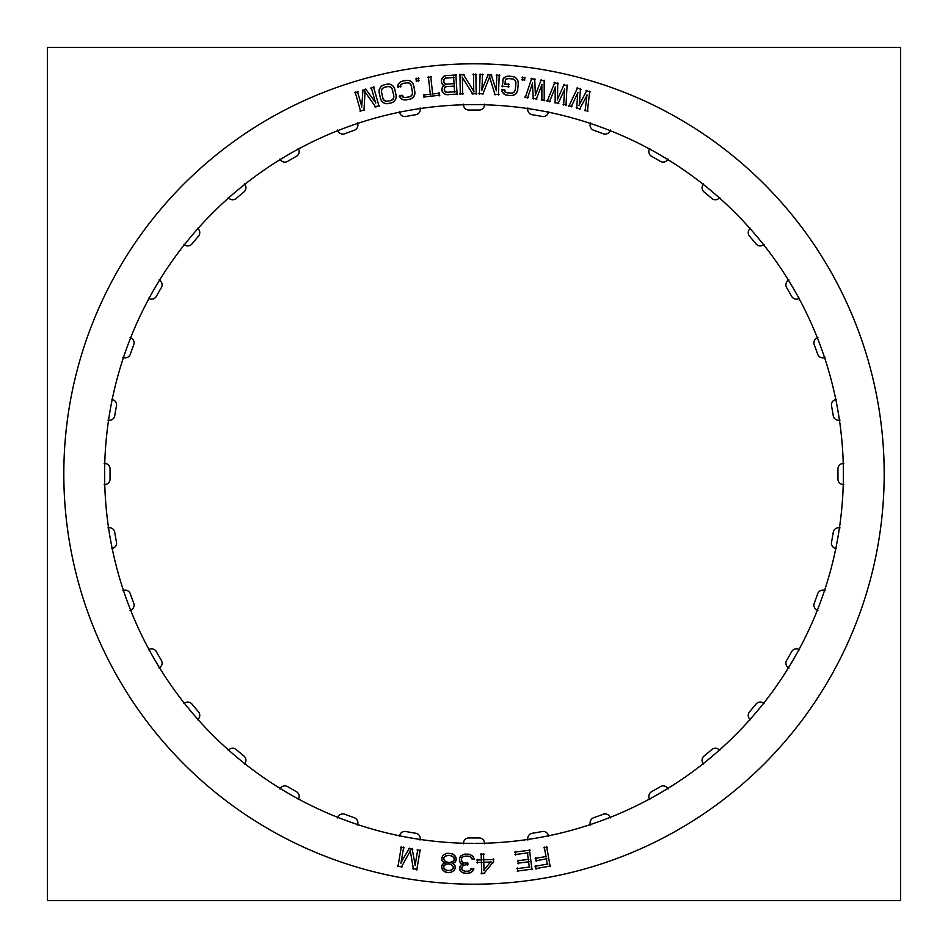 <?xml version="1.0" encoding="UTF-8"?>
<svg xmlns="http://www.w3.org/2000/svg" width="948" height="948" viewBox="0 0 948 948"><rect width="100%" height="100%" fill="white"/><g stroke="black" fill="none" stroke-linecap="round" stroke-linejoin="round"><path stroke-width="1.42" d="M532.243 833.28A363.961 363.961 0 0 0 542.149 831.526A363.961 363.961 0 0 1 532.243 833.28M660.318 786.662A5.427 5.427 0 0 1 667.736 788.511A5.427 5.427 0 0 0 660.318 786.662M703.274 763.626A5.427 5.427 0 0 1 704.08 756.018A5.427 5.427 0 0 0 703.274 763.626M711.782 749.548A5.427 5.427 0 0 1 719.414 750.081A5.427 5.427 0 0 0 711.782 749.548M750.081 719.414A5.427 5.427 0 0 1 749.548 711.782A363.961 363.961 0 0 0 756.018 704.08A5.427 5.427 0 0 1 763.626 703.274A5.427 5.427 0 0 0 756.018 704.08A363.961 363.961 0 0 1 749.548 711.782A5.427 5.427 0 0 0 750.081 719.414M786.662 660.318A363.961 363.961 0 0 0 791.687 651.608A363.961 363.961 0 0 1 786.662 660.318M814.261 603.201A363.961 363.961 0 0 0 817.697 593.744A363.961 363.961 0 0 1 814.261 603.201M837.925 479.036A363.961 363.961 0 0 0 837.925 468.964A363.961 363.961 0 0 1 837.925 479.036M817.697 354.256A363.961 363.961 0 0 0 814.261 344.799A363.961 363.961 0 0 1 817.697 354.256M799.034 298.502A5.427 5.427 0 0 1 791.687 296.392A363.961 363.961 0 0 0 786.662 287.682A5.427 5.427 0 0 1 788.511 280.264A5.427 5.427 0 0 0 786.662 287.682A363.961 363.961 0 0 1 791.687 296.392A5.427 5.427 0 0 0 799.034 298.502M763.626 244.726A5.427 5.427 0 0 1 756.018 243.92A363.961 363.961 0 0 0 749.548 236.218A5.427 5.427 0 0 1 750.081 228.587A5.427 5.427 0 0 0 749.548 236.218A363.961 363.961 0 0 1 756.018 243.92A5.427 5.427 0 0 0 763.626 244.726M719.414 197.919A5.427 5.427 0 0 1 711.782 198.452A5.427 5.427 0 0 0 719.414 197.919M704.08 191.982A5.427 5.427 0 0 1 703.274 184.374A5.427 5.427 0 0 0 704.08 191.982M667.736 159.489A5.427 5.427 0 0 1 660.318 161.338A5.427 5.427 0 0 0 667.736 159.489M542.149 116.474A363.961 363.961 0 0 0 532.243 114.72A363.961 363.961 0 0 1 542.149 116.474M415.757 114.72A363.961 363.961 0 0 0 405.851 116.474A363.961 363.961 0 0 1 415.757 114.72M287.682 161.338A5.427 5.427 0 0 1 280.264 159.489A5.427 5.427 0 0 0 287.682 161.338M244.726 184.374A5.427 5.427 0 0 1 243.92 191.982A5.427 5.427 0 0 0 244.726 184.374M236.218 198.452A5.427 5.427 0 0 1 228.587 197.919A5.427 5.427 0 0 0 236.218 198.452M197.919 228.587A5.427 5.427 0 0 1 198.452 236.218A363.961 363.961 0 0 0 191.982 243.92A5.427 5.427 0 0 1 184.374 244.726A5.427 5.427 0 0 0 191.982 243.92A363.961 363.961 0 0 1 198.452 236.218A5.427 5.427 0 0 0 197.919 228.587M159.489 280.264A5.427 5.427 0 0 1 161.338 287.682A363.961 363.961 0 0 0 156.313 296.392A363.961 363.961 0 0 1 161.338 287.682A5.427 5.427 0 0 0 159.489 280.264M133.739 344.799A363.961 363.961 0 0 0 130.303 354.256A363.961 363.961 0 0 1 133.739 344.799M104.766 463.465A5.427 5.427 0 0 1 110.075 468.964A5.427 5.427 0 0 0 104.766 463.465M130.303 593.744A363.961 363.961 0 0 0 133.739 603.201A363.961 363.961 0 0 1 130.303 593.744M156.313 651.608A363.961 363.961 0 0 0 161.338 660.318A5.427 5.427 0 0 1 159.489 667.736A5.427 5.427 0 0 0 161.338 660.318A363.961 363.961 0 0 1 156.313 651.608M184.374 703.274A5.427 5.427 0 0 1 191.982 704.08A363.961 363.961 0 0 0 198.452 711.782A5.427 5.427 0 0 1 197.919 719.414A5.427 5.427 0 0 0 198.452 711.782A363.961 363.961 0 0 1 191.982 704.08A5.427 5.427 0 0 0 184.374 703.274M228.587 750.081A5.427 5.427 0 0 1 236.218 749.548A5.427 5.427 0 0 0 228.587 750.081M243.92 756.018A5.427 5.427 0 0 1 244.726 763.626A5.427 5.427 0 0 0 243.92 756.018M280.264 788.511A5.427 5.427 0 0 1 287.682 786.662A5.427 5.427 0 0 0 280.264 788.511M405.851 831.526A363.961 363.961 0 0 0 415.757 833.28A363.961 363.961 0 0 1 405.851 831.526M420.13 840.035A5.427 5.427 0 0 0 415.165 833.209M406.419 831.669A5.427 5.427 0 0 0 399.428 836.385M548.572 836.385A5.427 5.427 0 0 0 541.581 831.669M499.762 64.618A410.188 410.188 0 0 0 63.812 474A410.188 410.188 0 0 0 499.762 883.382M448.238 883.382A410.188 410.188 0 0 0 884.188 474A410.188 410.188 0 0 0 448.238 64.618M900.6 47.4L47.4 47.4L47.4 900.6L900.6 900.6L47.4 900.6L47.4 47.4L47.4 900.6L900.6 900.6L47.4 900.6L47.4 47.4L47.4 900.6L900.6 900.6L47.4 900.6L47.4 47.4L47.4 900.6L900.6 900.6L900.6 47.4L47.4 47.4L900.6 47.4L900.6 900.6L900.6 47.4L47.4 47.4L900.6 47.4L900.6 900.6L900.6 47.4L47.4 47.4L900.6 47.4L900.6 900.6L900.6 47.4M475.031 843.388A369.388 369.388 0 0 0 793.725 289.01A369.388 369.388 0 0 0 154.275 289.01A369.388 369.388 0 0 0 472.969 843.388A369.388 369.388 0 0 1 154.275 289.01A369.388 369.388 0 0 1 793.725 289.01A369.388 369.388 0 0 1 475.031 843.388A369.388 369.388 0 0 0 793.725 289.01A369.388 369.388 0 0 0 154.275 289.01A369.388 369.388 0 0 0 472.969 843.388A369.388 369.388 0 0 1 154.275 289.01A369.388 369.388 0 0 1 793.725 289.01A369.388 369.388 0 0 1 475.031 843.388A369.388 369.388 0 0 0 793.725 289.01A369.388 369.388 0 0 0 154.275 289.01A369.388 369.388 0 0 0 472.969 843.388A369.388 369.388 0 0 1 154.275 289.01A369.388 369.388 0 0 1 793.725 289.01A369.388 369.388 0 0 1 475.031 843.388A369.388 369.388 0 0 0 793.725 289.01A369.388 369.388 0 0 0 154.275 289.01A369.388 369.388 0 0 0 472.969 843.388A369.388 369.388 0 0 1 154.275 289.01A369.388 369.388 0 0 1 793.725 289.01A369.388 369.388 0 0 1 475.031 843.388A369.388 369.388 0 0 0 793.725 289.01A369.388 369.388 0 0 0 154.275 289.01A369.388 369.388 0 0 0 472.969 843.388A369.388 369.388 0 0 1 154.275 289.01A369.388 369.388 0 0 1 793.725 289.01A369.388 369.388 0 0 1 475.031 843.388A369.388 369.388 0 0 0 793.725 289.01A369.388 369.388 0 0 0 154.275 289.01A369.388 369.388 0 0 0 472.969 843.388A369.388 369.388 0 0 1 154.275 289.01A369.388 369.388 0 0 1 793.725 289.01A369.388 369.388 0 0 1 475.031 843.388A369.388 369.388 0 0 0 793.725 289.01A369.388 369.388 0 0 0 154.275 289.01A369.388 369.388 0 0 0 472.969 843.388A369.388 369.388 0 0 1 154.275 289.01A369.388 369.388 0 0 1 793.725 289.01A369.388 369.388 0 0 1 475.031 843.388A369.388 369.388 0 0 0 793.725 289.01A369.388 369.388 0 0 0 154.275 289.01A369.388 369.388 0 0 0 472.969 843.388A369.388 369.388 0 0 1 154.275 289.01A369.388 369.388 0 0 1 793.725 289.01A369.388 369.388 0 0 1 475.031 843.388A369.388 369.388 0 0 0 793.725 289.01A369.388 369.388 0 0 0 154.275 289.01A369.388 369.388 0 0 0 472.969 843.388A369.388 369.388 0 0 1 154.275 289.01A369.388 369.388 0 0 1 793.725 289.01A369.388 369.388 0 0 1 475.031 843.388A369.388 369.388 0 0 0 793.725 289.01A369.388 369.388 0 0 0 154.275 289.01A369.388 369.388 0 0 0 472.969 843.388A369.388 369.388 0 0 1 154.275 289.01A369.388 369.388 0 0 1 793.725 289.01A369.388 369.388 0 0 1 475.031 843.388A369.388 369.388 0 0 0 793.725 289.01A369.388 369.388 0 0 0 154.275 289.01A369.388 369.388 0 0 0 472.969 843.388A369.388 369.388 0 0 1 154.275 289.01A369.388 369.388 0 0 1 793.725 289.01A369.388 369.388 0 0 1 475.031 843.388A369.388 369.388 0 0 0 793.725 289.01A369.388 369.388 0 0 0 154.275 289.01A369.388 369.388 0 0 0 472.969 843.388A369.388 369.388 0 0 1 154.275 289.01A369.388 369.388 0 0 1 793.725 289.01A369.388 369.388 0 0 1 475.031 843.388A369.388 369.388 0 0 0 793.725 289.01A369.388 369.388 0 0 0 154.275 289.01A369.388 369.388 0 0 0 472.969 843.388A369.388 369.388 0 0 1 154.275 289.01A369.388 369.388 0 0 1 793.725 289.01A369.388 369.388 0 0 1 475.031 843.388A369.388 369.388 0 0 0 793.725 289.01A369.388 369.388 0 0 0 154.275 289.01A369.388 369.388 0 0 0 472.969 843.388A369.388 369.388 0 0 1 154.275 289.01A369.388 369.388 0 0 1 793.725 289.01A369.388 369.388 0 0 1 475.031 843.388A369.388 369.388 0 0 0 793.725 289.01A369.388 369.388 0 0 0 154.275 289.01A369.388 369.388 0 0 0 472.969 843.388A369.388 369.388 0 0 1 154.275 289.01A369.388 369.388 0 0 1 793.725 289.01A369.388 369.388 0 0 1 475.031 843.388A369.388 369.388 0 0 0 793.725 289.01A369.388 369.388 0 0 0 154.275 289.01A369.388 369.388 0 0 0 472.969 843.388A369.388 369.388 0 0 1 154.275 289.01A369.388 369.388 0 0 1 793.725 289.01A369.388 369.388 0 0 1 475.031 843.388A369.388 369.388 0 0 0 793.725 289.01A369.388 369.388 0 0 0 154.275 289.01A369.388 369.388 0 0 0 472.969 843.388A369.388 369.388 0 0 1 154.275 289.01A369.388 369.388 0 0 1 793.725 289.01A369.388 369.388 0 0 1 475.031 843.388A369.388 369.388 0 0 0 793.725 289.01A369.388 369.388 0 0 0 154.275 289.01A369.388 369.388 0 0 0 472.969 843.388A369.388 369.388 0 0 1 154.275 289.01A369.388 369.388 0 0 1 793.725 289.01A369.388 369.388 0 0 1 475.031 843.388M469.556 837.973A5.427 5.427 0 0 0 463.489 843.827M468.371 837.925A363.961 363.961 0 0 0 479.629 837.925M484.511 843.827A5.427 5.427 0 0 0 478.444 837.973M357.384 825.127A5.427 5.427 0 0 0 353.687 817.543M345.345 814.498A5.427 5.427 0 0 0 337.63 817.934M344.243 814.048A363.961 363.961 0 0 0 354.813 817.899M298.182 799.543A5.427 5.427 0 0 0 295.859 791.426M288.168 786.982A5.427 5.427 0 0 0 279.98 789.032M287.173 786.354A363.961 363.961 0 0 0 296.914 791.971M244.323 764.064A5.427 5.427 0 0 0 243.446 755.675M236.644 749.963A5.427 5.427 0 0 0 228.219 750.555M235.768 749.169A363.961 363.961 0 0 0 244.383 756.397M197.445 719.781A5.427 5.427 0 0 0 198.037 711.356M192.326 704.554A5.427 5.427 0 0 0 183.936 703.677M191.603 703.617A363.961 363.961 0 0 0 198.831 712.232M158.968 668.02A5.427 5.427 0 0 0 161.018 659.832M156.574 652.141A5.427 5.427 0 0 0 148.457 649.818M156.029 651.086A363.961 363.961 0 0 0 161.646 660.827M130.066 610.37A5.427 5.427 0 0 0 133.502 602.655M130.457 594.313A5.427 5.427 0 0 0 122.873 590.616M130.101 593.187A363.961 363.961 0 0 0 133.952 603.758M111.615 548.572A5.427 5.427 0 0 0 116.331 541.581M114.791 532.835A5.427 5.427 0 0 0 107.965 527.87M114.637 531.662A363.961 363.961 0 0 0 116.58 542.73M104.173 484.511A5.427 5.427 0 0 0 110.027 478.444M110.027 469.556A5.427 5.427 0 0 0 104.173 463.489M110.075 468.371A363.961 363.961 0 0 0 110.075 479.629M107.965 420.13A5.427 5.427 0 0 0 114.791 415.165M116.331 406.419A5.427 5.427 0 0 0 111.615 399.428M116.58 405.27A363.961 363.961 0 0 0 114.637 416.338M122.873 357.384A5.427 5.427 0 0 0 130.457 353.687M133.502 345.345A5.427 5.427 0 0 0 130.066 337.63M133.952 344.243A363.961 363.961 0 0 0 130.101 354.813M148.457 298.182A5.427 5.427 0 0 0 156.574 295.859M161.018 288.168A5.427 5.427 0 0 0 158.968 279.98M161.646 287.173A363.961 363.961 0 0 0 156.029 296.914M183.936 244.323A5.427 5.427 0 0 0 192.326 243.446M198.037 236.644A5.427 5.427 0 0 0 197.445 228.219M198.831 235.768A363.961 363.961 0 0 0 191.603 244.383M228.219 197.445A5.427 5.427 0 0 0 236.644 198.037M243.446 192.326A5.427 5.427 0 0 0 244.323 183.936M244.383 191.603A363.961 363.961 0 0 0 235.768 198.831M279.98 158.968A5.427 5.427 0 0 0 288.168 161.018M295.859 156.574A5.427 5.427 0 0 0 298.182 148.457M296.914 156.029A363.961 363.961 0 0 0 287.173 161.646M337.63 130.066A5.427 5.427 0 0 0 345.345 133.502M353.687 130.457A5.427 5.427 0 0 0 357.384 122.873M354.813 130.101A363.961 363.961 0 0 0 344.243 133.952M399.428 111.615A5.427 5.427 0 0 0 406.419 116.331M415.165 114.791A5.427 5.427 0 0 0 420.13 107.965M416.338 114.637A363.961 363.961 0 0 0 405.27 116.58M463.489 104.173A5.427 5.427 0 0 0 469.556 110.027M478.444 110.027A5.427 5.427 0 0 0 484.511 104.173M479.629 110.075A363.961 363.961 0 0 0 468.371 110.075M527.87 107.965A5.427 5.427 0 0 0 532.835 114.791M541.581 116.331A5.427 5.427 0 0 0 548.572 111.615M542.73 116.58A363.961 363.961 0 0 0 531.662 114.637M590.616 122.873A5.427 5.427 0 0 0 594.313 130.457M602.655 133.502A5.427 5.427 0 0 0 610.37 130.066M603.758 133.952A363.961 363.961 0 0 0 593.187 130.101M649.818 148.457A5.427 5.427 0 0 0 652.141 156.574M659.832 161.018A5.427 5.427 0 0 0 668.02 158.968M660.827 161.646A363.961 363.961 0 0 0 651.086 156.029M703.677 183.936A5.427 5.427 0 0 0 704.554 192.326M711.356 198.037A5.427 5.427 0 0 0 719.781 197.445M712.232 198.831A363.961 363.961 0 0 0 703.617 191.603M750.555 228.219A5.427 5.427 0 0 0 749.963 236.644M755.675 243.446A5.427 5.427 0 0 0 764.064 244.323M756.397 244.383A363.961 363.961 0 0 0 749.169 235.768M789.032 279.98A5.427 5.427 0 0 0 786.982 288.168M791.426 295.859A5.427 5.427 0 0 0 799.543 298.182M791.971 296.914A363.961 363.961 0 0 0 786.354 287.173M817.934 337.63A5.427 5.427 0 0 0 814.498 345.345M817.543 353.687A5.427 5.427 0 0 0 825.127 357.384M817.899 354.813A363.961 363.961 0 0 0 814.048 344.243M836.385 399.428A5.427 5.427 0 0 0 831.669 406.419M833.209 415.165A5.427 5.427 0 0 0 840.035 420.13M833.363 416.338A363.961 363.961 0 0 0 831.42 405.27M843.827 463.489A5.427 5.427 0 0 0 837.973 469.556M837.973 478.444A5.427 5.427 0 0 0 843.827 484.511M837.925 479.629A363.961 363.961 0 0 0 837.925 468.371M840.035 527.87A5.427 5.427 0 0 0 833.209 532.835M831.669 541.581A5.427 5.427 0 0 0 836.385 548.572M831.42 542.73A363.961 363.961 0 0 0 833.363 531.662M825.127 590.616A5.427 5.427 0 0 0 817.543 594.313M814.498 602.655A5.427 5.427 0 0 0 817.934 610.37M814.048 603.758A363.961 363.961 0 0 0 817.899 593.187M799.543 649.818A5.427 5.427 0 0 0 791.426 652.141M786.982 659.832A5.427 5.427 0 0 0 789.032 668.02M786.354 660.827A363.961 363.961 0 0 0 791.971 651.086M764.064 703.677A5.427 5.427 0 0 0 755.675 704.554M749.963 711.356A5.427 5.427 0 0 0 750.555 719.781M749.169 712.232A363.961 363.961 0 0 0 756.397 703.617M719.781 750.555A5.427 5.427 0 0 0 711.356 749.963M704.554 755.675A5.427 5.427 0 0 0 703.677 764.064M703.617 756.397A363.961 363.961 0 0 0 712.232 749.169M668.02 789.032A5.427 5.427 0 0 0 659.832 786.982M652.141 791.426A5.427 5.427 0 0 0 649.818 799.543M651.086 791.971A363.961 363.961 0 0 0 660.827 786.354M610.37 817.934A5.427 5.427 0 0 0 602.655 814.498M594.313 817.543A5.427 5.427 0 0 0 590.616 825.127M593.187 817.899A363.961 363.961 0 0 0 603.758 814.048M532.835 833.209A5.427 5.427 0 0 0 527.87 840.035M531.662 833.363A363.961 363.961 0 0 0 542.73 831.42M405.27 831.42A363.961 363.961 0 0 0 416.338 833.363M547.351 847.18L543.844 847.796M550.172 866.673L546.676 846.694M535.383 868.676L550.658 865.986M535.442 865.583L536.07 869.15M547.885 864.007L534.956 866.271M546.285 858.319L547.399 864.683M535.62 860.796L546.972 858.793M535.679 857.703L536.295 861.27M546.546 856.4L535.193 858.39M544.318 847.109L546.072 857.087M515.025 854.551L528.048 852.88M515.238 851.47L515.688 855.06M530.098 850.155L514.717 852.134M532.018 869.766L529.434 849.645M517.146 871.082L532.539 869.103M517.359 868.001L517.809 871.591M529.861 866.993L516.838 868.664M528.522 861.234L529.34 867.657M517.75 863.213L529.185 861.744M517.952 860.132L518.414 863.735M528.877 859.326L517.442 860.796M527.384 852.37L528.356 859.99M483.729 873.677L493.707 861.507M481.134 873.298L484.701 873.203M481.383 861.732L481.738 873.878M476.832 862.455L481.987 862.301M477.33 859.409L477.436 863.024M481.916 859.86L476.761 860.014M481.146 853.603L481.347 860.476M484.144 854.112L480.565 854.207M483.729 860.405L483.527 853.532M493.849 859.516L483.125 859.824M493.351 862.562L493.244 858.935M490.922 861.59L483.634 870.418M483.196 862.265L491.135 862.028M484.025 870.56L483.764 861.661M461.166 855.606L459.685 857.786M462.541 854.978L460.337 856.423M464.176 854.267L461.51 855.558M465.824 854.006L463.074 854.658M469.023 854.219L464.65 854.136M470.587 854.8L467.862 854.041M472.116 855.76L469.485 854.361M473.253 856.66L471.109 855.143M473.858 858.059L472.448 855.819M474.083 859.35L473.372 856.98M471.334 858.734L474.51 858.793M471.298 857.383L472.175 859.279M470.362 856.66L471.95 858.355M469.45 856.388L471.286 857.371M467.411 856.103L470.552 856.802M465.018 856.174L468.585 856.234M463.027 856.66L466.191 856.08M461.309 859.078L462.269 857.217L464.141 856.293M461.569 858.153L463.228 856.53M461.546 860.76L461.593 857.952M462.565 862.348L461.297 859.635M463.975 862.988L461.83 861.471M466.452 863.213L462.908 862.538M468.063 863.142L465.278 863.083M467.423 865.346L467.483 862.538M465.255 864.706L468.028 864.766M462.873 865.666L466.404 864.54M462.209 866.709L463.868 865.074M461.534 868.427L462.897 865.761M461.783 869.304L461.818 867.302M462.873 870.442L461.475 868.214M464.224 871.117L462.079 869.6M466.298 871.354L463.157 870.655M467.909 871.259L465.124 871.212M469.888 870.774L466.736 871.366M471.014 869.766L468.81 871.212M471.666 868.404L470.184 870.584M473.917 868.937L470.741 868.878M472.744 871.117L473.479 868.356M470.848 872.551L473.325 870.134M469.142 873.179L471.808 871.887M466.286 873.357L470.255 872.847M465.492 873.25L467.471 873.286M462.719 872.705L466.665 873.357M461.202 871.686L463.821 873.084M459.756 869.873L462.138 872.397M459.673 868.095L460.301 870.88M459.827 867.266L459.792 869.269M460.396 865.666L459.661 868.439M461.392 864.552L459.91 866.733M463.157 863.498L460.586 865.394M460.159 862.763L463.216 864.09M459.614 861.27L461.012 863.498M459.436 859.552L460.064 862.348M459.602 857.916L459.555 860.725M460.207 856.743L459.401 859.066M452.137 863.664L454.045 862.846M453.962 864.197L452.172 863.13M454.957 865.631L453.073 863.438M455.478 867.408L454.341 864.635M455.135 868.664L455.289 866.271M453.997 870.584L455.431 867.539M452.54 871.579L454.696 869.648M450.395 872.551L453.5 870.916M448.321 872.634L451.497 872.196M446.721 872.409L449.494 872.587M444.79 871.757L447.883 872.61M442.965 870.228L445.844 872.255M441.958 868.83L443.842 871.022M441.495 866.626L442.515 869.837M441.792 865.394L441.638 867.787M442.953 863.901L441.46 866.496M444.363 862.87L442.218 864.801M445.287 862.68L443.38 863.51M443.463 862.159L445.252 863.213M442.017 860.748L444.422 862.846M441.626 858.497L442.645 861.708M441.922 857.253L441.768 859.646M443.06 855.333L441.638 858.378M444.517 854.338L442.372 856.257M446.674 853.366L443.557 855.001M448.748 853.283L445.56 853.721M451.13 853.555L447.563 853.33M453.073 854.207L449.968 853.366M454.886 855.736L452.018 853.71M455.905 857.146L454.021 854.954M456.355 859.338L455.336 856.127M456.059 860.583L456.213 858.177M454.921 862.502L456.355 859.457M453.014 863.403L455.668 861.637M449.447 855.333L452.137 856.21M447.835 855.38L450.596 855.558M446.224 855.831L449.008 855.309M444.624 856.66L447.349 855.487M443.486 858.426L445.548 855.973M443.747 859.777L443.913 857.383M445.193 861.388L443.474 858.687M446.923 862.111L444.363 860.583M448.534 862.49L445.844 861.614M450.158 862.455L447.385 862.277M451.758 862.005L448.985 862.526M453.357 861.175L450.632 862.348M454.495 859.409L452.433 861.862M454.234 858.047L454.08 860.452M452.789 856.447L454.507 859.137M451.058 855.724L453.618 857.241M448.013 870.608L445.323 869.731M449.625 870.56L446.852 870.383M451.236 870.11L448.451 870.631M452.812 868.783L450.158 870.548M453.547 867.467L451.959 869.589M453.286 866.543L453.156 868.534M452.232 865.346L453.535 867.645M450.573 864.161L452.978 866.259M448.89 863.853L451.58 864.73M447.278 863.901L450.051 864.078M445.667 864.339L448.451 863.829M444.091 865.678L446.745 863.912M443.356 866.993L444.944 864.872M443.628 867.918L443.747 865.927M444.671 869.115L443.368 866.804M446.33 870.3L443.925 868.202M400.968 863.142L403.67 847.145M409.358 848.152L400.767 863.071M412.783 849.29L408.481 848.567M415.295 865.524L412.096 848.602M417.795 849.538L415.094 865.524M420.639 850.617L417.108 850.024M416.764 869.932L420.154 849.929M412.747 868.652L417.452 869.446M410.2 850.344L413.435 869.34M401.277 867.278L410.579 850.415M397.449 866.069L402.153 866.863M401.312 846.754L397.935 866.745M404.156 847.832L400.637 847.239M586.859 90.321L579.015 105.347M590.213 91.885L586.018 90.688M587.404 111.544L589.715 91.127M584.608 110.146L588.044 111.117M586.954 94.99L585.106 110.892M579.536 109.293L587.168 95.061M576.183 107.74L580.389 108.937M577.747 92.371L576.716 108.499M571.146 106.911L577.96 92.43M568.539 105.56L571.964 106.532M577.652 87.69L568.847 106.259M581.029 89.266L576.834 88.069M579.252 105.418L580.508 88.508M564.19 84.372L557.246 99.824M567.639 85.735L563.373 84.775M565.98 105.524L567.094 85.012M563.1 104.292L566.596 105.062M564.57 89.029L563.645 105.003M557.993 103.747L564.783 89.076M554.556 102.384L558.822 103.332M555.22 86.955L555.137 103.107M549.485 101.851L555.433 86.991M546.795 100.654L550.278 101.436M554.853 82.286L547.15 101.329M558.313 83.649L554.059 82.701M557.483 99.884L557.744 82.938M541.225 79.751L535.193 95.594M544.733 80.912L540.431 80.213M544.247 100.772L544.152 80.225M541.296 99.706L544.827 100.275M541.865 84.384L541.889 100.393M536.165 99.457L542.09 84.419M532.658 98.308L536.971 99.007M532.409 82.855L533.274 98.995M527.562 98.071L532.634 82.891M524.801 97.028L528.332 97.597M531.769 78.222L525.204 97.691M535.312 79.383L530.999 78.684M535.43 95.63L534.696 78.696M522.692 77.037L522.289 80.236M525.168 77.949L522.028 77.558M524.256 80.473L524.659 77.286M521.767 79.573L524.919 79.964M503.056 79.525L502.369 86.778M503.732 77.973L502.807 80.675M505.734 76.681L503.092 78.921M507.488 76.184L504.727 77.286M509.55 76.124L506.351 76.468M513.117 76.575L508.365 76.136M515.037 77.286L511.956 76.35M516.482 78.388L513.97 76.788M517.786 80.296L515.605 77.606M518.26 82.073L517.205 79.277M518.319 84.171L517.987 80.936M517.632 90.25L518.319 82.997M516.944 92.205L517.857 89.088M515.854 93.686L517.418 91.138M513.97 95.037L516.613 92.797M512.216 95.535L514.977 94.433M510.154 95.594L513.354 95.25M506.588 95.144L511.339 95.594M504.668 94.445L507.749 95.369M503.234 93.342L505.734 94.93M501.919 91.435L504.099 94.113M502.025 89.242L502.357 92.477M505.059 90.107L501.504 89.776M504.881 91.885L504.336 89.479M506.315 92.596L504.289 90.925M507.962 92.975L505.308 92.027M511.565 93.165L506.825 92.714M513.188 92.762L510.391 93.2M514.385 91.861L512.074 93.141M515.131 90.546L513.496 92.62M515.511 88.875L514.574 91.577M515.937 82.772L515.262 90.024M515.546 81.125L515.973 83.945M514.681 79.893L515.913 82.227M513.389 79.122L515.416 80.793M511.742 78.743L514.397 79.703M508.14 78.554L512.892 79.004M506.528 78.968L509.313 78.518M505.331 79.857L507.63 78.589M505.106 81.291L506.078 79.028M504.976 84.573L505.391 80.153M509.195 84.372L504.443 83.922M508.318 87.335L508.649 83.72M501.836 86.138L508.958 86.801M481.892 90.297L482.532 74.098M488.303 74.359L481.691 90.261M491.846 75.058L487.485 74.88M496.42 90.83L491.076 74.465M496.847 74.655L496.207 90.866M499.797 75.366L496.231 75.224M498.435 95.013L499.229 74.75M494.287 94.267L499.051 94.445M489.417 76.433L495.057 94.847M482.733 94.373L489.808 76.444M478.787 93.651L483.539 93.84M480.15 74.003L479.356 94.267M483.101 74.714L479.534 74.572M473.502 74.027L473.775 91.873M476.489 74.572L472.922 74.631M476.192 94.279L475.884 73.991M472.009 93.745L476.785 93.674M462.103 77.132L472.922 94.231M462.671 94.48L462.411 77.037M459.685 93.935L463.252 93.876M459.97 74.228L460.278 94.516M464.153 74.762L459.389 74.833M474.071 91.778L463.252 74.264M444.695 85.225L442.906 86.28M442.823 84.929L444.731 85.758M441.685 83.163L443.747 85.616M441.377 81.883L442.289 84.171M441.424 79.81L441.638 83.021M441.934 78.589L441.318 80.971M443.19 76.966L441.46 79.656M444.825 75.757L442.432 77.855M446.911 75.461L443.806 76.302M456.462 74.963L445.75 75.65M457.126 94.658L455.834 74.406M446.97 94.705L457.683 94.03M444.968 94.314L448.143 94.753M443.391 92.951L446.046 94.729M442.206 91.281L444.268 93.733M441.898 89.989L442.811 92.288M441.969 88.33L442.147 91.127M442.479 87.109L441.863 89.491M443.735 85.486L442.005 88.176M455.147 91.743L446.413 92.3M454.151 85.51L454.59 92.371M446.058 86.623L454.779 86.067M444.932 87.299L447.195 86.363M444.351 88.377L445.868 86.623M444.268 89.752L444.885 87.358M444.505 90.57L444.375 88.579M445.169 91.719L444.257 89.432M446.235 92.335L444.505 90.783M447.575 92.418L445.216 91.778M443.984 82.464L443.842 80.07M444.648 83.614L443.735 81.327M445.714 84.218L443.984 82.666M447.065 84.313L444.707 83.673M454.625 83.637L445.904 84.194M453.606 77.001L454.068 84.265M445.513 78.103L454.234 77.546M444.387 78.779L446.65 77.843M443.806 79.857L445.323 78.103M443.723 81.232L444.339 78.838M423.614 97.028L439.813 95.215M423.91 94.35L424.266 97.549M430.89 94.16L423.389 95.001M428.33 76.681L430.368 94.824M431.364 76.942L427.809 77.333M432.738 94.551L430.712 76.421M439.588 93.188L432.087 94.03M439.291 95.867L438.936 92.667M416.291 78.246L416.753 81.433M418.933 78.471L415.793 78.921M418.72 81.149L418.258 77.973M416.077 80.936L419.217 80.485M397.603 86.92L401.111 86.304M398.231 84.147L398.172 87.406M399.843 82.381L397.887 85.237M401.407 81.433L399.037 83.223M403.374 80.829L400.388 82.014M406.941 80.331L402.236 81.149M408.979 80.497L405.756 80.414M410.662 81.184L407.818 80.307M412.416 82.677L409.607 80.663M413.352 84.277L411.586 81.86M413.956 86.28L412.795 83.246M414.904 92.323L413.648 85.154M414.75 94.397L414.809 91.138M414.086 96.115L414.928 93.236M412.629 97.905L414.596 95.061M411.065 98.853L413.447 97.063M409.098 99.457L412.096 98.284M405.543 99.967L410.235 99.137M403.504 99.789L406.716 99.872M401.822 99.102L404.666 99.978M400.056 97.608L402.864 99.623M399.582 95.464L400.755 98.509M402.734 95.499L399.215 96.115M403.03 97.265L401.869 95.084M404.606 97.573L402.213 96.495M406.289 97.502L403.481 97.288M409.82 96.732L405.116 97.561M411.266 95.914L408.695 97.087M412.19 94.741L410.306 96.578M412.57 93.271L411.527 95.701M412.487 91.553L412.297 94.409M411.29 85.557L412.546 92.726M410.484 84.076L411.633 86.683M409.323 83.116L411.124 85.047M407.877 82.713L410.271 83.791M406.182 82.784L409.003 82.997M402.663 83.554L407.356 82.725M401.205 84.372L403.789 83.211M400.293 85.545L402.177 83.708M400.447 86.991L400.803 84.55M390.766 103.095L393.693 101.78M387.625 103.688L391.88 102.728M385.575 103.616L388.799 103.545M383.869 103.024L386.748 103.747M382.032 101.614L384.935 103.486M381.025 100.061L382.897 102.396M380.314 98.094L381.629 101.069M379.07 92.11L380.681 99.208M379.129 90.024L379.224 93.283M379.698 88.282L379.01 91.198M381.06 86.41L379.247 89.361M382.577 85.391L380.29 87.299M384.509 84.692L381.582 86.019M387.649 84.099L383.395 85.071M389.699 84.171L386.488 84.242M391.406 84.775L388.526 84.04M393.242 86.185L390.339 84.301M394.261 87.726L392.377 85.403M394.961 89.705L393.645 86.73M396.205 95.677L394.593 88.579M396.157 97.763L396.051 94.516M395.589 99.516L396.276 96.601M394.214 101.377L396.027 98.426M392.697 102.396L394.984 100.5M391.346 100.346L387.08 101.318M392.756 99.457L390.244 100.749M393.621 98.237L391.82 100.168M393.93 96.755L393.005 99.232M393.752 95.037L393.704 97.905M392.259 89.112L393.882 96.21M391.382 87.666L392.662 90.214M390.173 86.766L392.069 88.602M388.704 86.434L391.157 87.394M387.021 86.588L389.853 86.671M383.928 87.441L388.194 86.481M382.518 88.33L385.042 87.05M381.665 89.55L383.454 87.631M381.357 91.044L382.269 88.567M381.523 92.75L381.57 89.894M383.016 98.675L381.404 91.577M383.893 100.133L382.613 97.573M385.101 101.021L383.205 99.185M386.571 101.353L384.13 100.393M388.253 101.199L385.433 101.128M361.875 106.97L357.42 91.364M362.989 89.823L361.662 106.982M366.58 89.373L362.373 90.57M375.835 102.941L365.655 89.053M371.201 87.441L375.645 103.036M374.223 87.192L370.798 88.176M379.058 106.295L373.5 86.789M374.887 106.863L379.461 105.56M364.696 91.446L375.799 107.183M363.937 110.572L365.063 91.34M359.956 111.117L364.542 109.814M355.133 92.027L360.69 111.532M358.154 91.778L354.718 92.75"/></g></svg>
